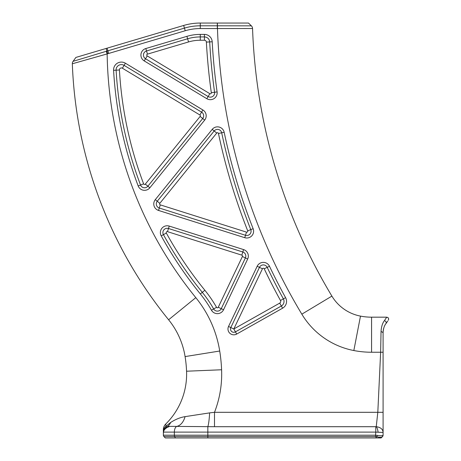<?xml version="1.0" encoding="UTF-8"?>
<svg xmlns="http://www.w3.org/2000/svg" width="461" height="461" viewBox="0 0 461 461"><rect width="100%" height="100%" fill="white"/><g stroke="black" fill="none" stroke-linecap="round" stroke-linejoin="round"><path stroke-width="0.69" d="M163.367 431.479L163.367 433.346L163.511 432.107C163.834 429.583 165.96 427.67 169.884 426.356L214.503 426.707L214.503 412.301A105.194 105.194 0 0 0 221.597 369.768A159.823 159.823 0 0 0 219.713 351.023A112.985 112.985 0 0 0 195.81 297.645A395.694 395.694 0 0 1 107.148 53.914L185.224 30.743A52.929 52.929 0 0 1 200.276 28.559L252.553 28.507A3.895 3.895 0 0 0 251.372 25.851L248.491 23.05L200.276 23.05A58.438 58.438 0 0 0 183.657 25.464L75.904 57.423L73.069 61.342A3.895 3.895 0 0 0 72.331 63.768L107.148 53.914L106.301 51.28L73.069 61.342A3.895 3.895 0 0 0 72.331 63.768A430.758 430.758 0 0 0 168.605 319.767A77.921 77.921 0 0 1 185.091 356.584A124.758 124.758 0 0 1 186.561 371.214A70.13 70.13 0 0 1 165.695 424.074A7.791 7.791 0 0 0 163.367 429.629L163.367 431.479A7.791 7.111 -0 0 1 166.046 426.108L165.695 424.074A7.791 7.791 0 0 0 163.367 429.629A7.791 7.791 0 0 1 165.695 424.074A70.13 70.13 0 0 0 186.561 371.214A124.758 124.758 0 0 0 185.091 356.584A77.921 77.921 0 0 0 168.605 319.767A430.758 430.758 0 0 1 72.331 63.768A3.895 3.895 0 0 1 73.069 61.342M387.828 317.52L386.721 317.174C388.427 317.577 388.963 318.591 388.329 320.228C388.963 318.591 388.427 317.577 386.721 317.174L384.399 320.666C385.99 321.219 386.52 322.181 385.99 323.564L387.77 321.04M388.663 319.306L388.652 318.845M388.364 318.073L388.081 317.727M382.895 435.363C382.077 435.904 380.198 435.904 377.254 435.363A1.948 0.432 103.1 0 1 376.816 436.717C379.582 437.512 381.431 437.512 382.376 436.717A1.948 1.85 -135 0 0 382.895 435.363L382.521 436.573A1.948 1.948 0 0 0 383.091 435.196L383.091 432.458C382.895 429.22 380.613 427.295 376.245 426.684L375.778 426.707L375.778 432.107L383.091 432.458L383.091 332.617A15.582 15.582 0 0 1 384.025 327.298M315.462 436.573L314.661 436.573M381.143 437.95L375.479 437.95L381.143 437.95L382.521 436.573M384.399 320.666C382.492 323.109 381.374 326.688 381.045 331.401L380.636 352.239L377.813 412.301L214.503 412.301L209.617 412.883A15.582 1.804 92.6 0 1 207.842 426.661L207.842 435.196L163.367 435.196L163.367 433.346L163.367 435.196A1.948 1.948 0 0 0 163.937 436.573L165.315 437.95L375.479 437.95L376.816 436.717L375.571 436.573L375.571 435.196L207.842 435.196L207.842 436.573L375.571 436.573M163.367 433.248A7.791 7.774 180 0 1 167.401 426.437C166.288 427.093 165.833 426.984 166.046 426.108L170.674 422.46A15.582 10.77 64.2 0 1 167.401 426.437A7.791 7.774 0 0 0 163.367 433.248M144.212 60.91L206.816 98.694A6.817 6.817 0 0 0 217.096 91.912A598.718 598.718 0 0 1 212.204 41.767A7.791 7.791 0 0 0 204.425 34.402L200.276 34.402A47.085 47.085 0 0 0 186.889 36.35L145.797 48.538A6.817 6.817 0 0 0 144.212 60.91L145.515 58.743A4.287 4.287 0 0 1 146.512 50.964L187.61 38.77A44.556 44.556 0 0 1 200.276 36.932L204.425 36.932A5.261 5.261 0 0 1 209.68 41.905A601.248 601.248 0 0 0 214.59 92.263A4.287 4.287 0 0 1 208.124 96.528L145.515 58.743L147.226 55.914A0.98 0.98 0 0 1 147.457 54.133L188.549 41.945A41.248 41.248 0 0 1 200.276 40.245L204.425 40.245L204.425 34.402M149.842 187.8L204.672 120.108A6.817 6.817 0 0 0 202.898 109.977L125.398 63.209A7.791 7.791 0 0 0 113.59 70.326A389.85 389.85 0 0 0 138.167 185.921A6.817 6.817 0 0 0 149.842 187.8L147.877 186.204A4.287 4.287 0 0 1 140.536 185.022A387.321 387.321 0 0 1 116.114 70.181A5.261 5.261 0 0 1 124.09 65.37L201.59 112.144A4.287 4.287 0 0 1 202.707 118.517L147.877 186.204L145.307 184.123A0.98 0.98 0 0 1 143.63 183.853A384.013 384.013 0 0 1 119.422 69.991L113.59 70.326M223.539 309.757L247.678 259.013A6.817 6.817 0 0 0 243.575 249.585L169.245 226.086A6.817 6.817 0 0 0 161.212 235.871A389.85 389.85 0 0 0 200.345 293.957A118.829 118.829 0 0 1 211.455 310.201A6.817 6.817 0 0 0 223.539 309.757L221.257 308.674A4.287 4.287 0 0 1 213.65 308.951A121.358 121.358 0 0 0 202.304 292.36A387.321 387.321 0 0 1 163.43 234.655A4.287 4.287 0 0 1 168.484 228.495L242.814 251.994A4.287 4.287 0 0 1 245.396 257.924L221.257 308.674L218.266 307.251A0.98 0.98 0 0 1 216.532 307.314A124.666 124.666 0 0 0 204.874 290.274A384.013 384.013 0 0 1 166.329 233.059A0.98 0.98 0 0 1 167.481 231.653L241.818 255.152L243.575 249.585M236.677 334.069L282.587 308.202A7.791 7.791 0 0 0 285.59 297.656A598.718 598.718 0 0 1 269.483 266.262A6.817 6.817 0 0 0 257.169 266.268L228.535 326.469A5.843 5.843 0 0 0 236.677 334.069L235.438 331.868A3.313 3.313 0 0 1 230.817 327.552L259.457 267.357A4.287 4.287 0 0 1 267.201 267.351A601.248 601.248 0 0 0 283.371 298.878A5.261 5.261 0 0 1 281.348 306L235.438 331.868L233.813 328.981L262.442 268.775L257.169 266.268M158.532 210.441L244.739 237.692A6.817 6.817 0 0 0 253.135 228.685A598.718 598.718 0 0 1 224.167 132.272A6.817 6.817 0 0 0 212.198 129.385L155.288 199.648A6.817 6.817 0 0 0 158.532 210.441L159.293 208.026A4.287 4.287 0 0 1 157.253 201.238L214.163 130.982A4.287 4.287 0 0 1 221.695 132.797A601.248 601.248 0 0 0 250.784 229.618A4.287 4.287 0 0 1 245.506 235.283L159.293 208.026L160.29 204.874A0.98 0.98 0 0 1 159.823 203.324L216.733 133.062L212.198 129.385M107.108 48.169L107.891 50.808L106.301 51.28M386.721 317.174L371.578 317.174A58.438 58.438 0 0 1 360.49 316.113A42.856 42.856 0 0 1 331.891 296.106A557.81 557.81 0 0 1 252.553 28.507A3.895 3.895 0 0 0 251.372 25.851L217.31 25.804L217.31 23.05M377.254 435.363L375.571 435.196L375.778 432.107L163.511 432.107M383.091 372.119L383.091 412.301L377.813 412.301L376.245 426.684A5.843 1.815 82.2 0 1 378.089 432.182M381.045 331.401L383.091 332.617C383.333 328.653 384.295 325.633 385.99 323.564M209.617 412.883L185.063 416.64A15.582 10.044 91.5 0 1 177.001 426.321A5.843 3.1 90 0 0 174.35 432.107L174.35 435.196A1.948 1.031 90 0 0 174.65 436.573L207.842 436.573L207.842 437.95M163.367 435.196A1.948 1.948 0 0 0 163.937 436.573L174.65 436.573L175.382 437.95M169.884 426.356L167.401 426.437M185.063 416.64C180.366 417.372 175.566 419.314 170.674 422.46M263.669 436.573L207.842 436.573M206.816 98.694L209.836 93.692L147.226 55.914M147.457 54.133L145.797 48.538M188.549 41.945L186.889 36.35M200.276 40.245L200.276 34.402M204.425 40.245A1.953 1.953 0 0 1 206.372 42.089L212.204 41.767M206.372 42.089A604.555 604.555 0 0 0 211.311 92.719L217.096 91.912M217.477 25.804L217.471 28.559A592.875 592.875 0 0 0 301.834 314.172A77.921 77.921 0 0 0 353.835 350.539A93.502 93.502 0 0 0 371.578 352.239L383.091 352.239M204.672 120.108L200.137 116.431L145.307 184.123M143.63 183.853L138.167 185.921M119.422 69.991A1.953 1.953 0 0 1 122.378 68.205L125.398 63.209M122.378 68.205L199.884 114.979L202.898 109.977M244.739 237.692L246.502 232.125L160.29 204.874M159.823 203.324L155.288 199.648M216.733 133.062A0.98 0.98 0 0 1 218.456 133.477L224.167 132.272M218.456 133.477A604.555 604.555 0 0 0 247.707 230.834L253.135 228.685M247.678 259.013L242.405 256.506L218.266 307.251M216.532 307.314L211.455 310.201M204.874 290.274L200.345 293.957M166.329 233.059L161.212 235.871M167.481 231.653L169.245 226.086M282.587 308.202L279.723 303.119L233.813 328.981L228.535 326.469M262.442 268.775A0.98 0.98 0 0 1 264.211 268.775L269.483 266.262M264.211 268.775A604.555 604.555 0 0 0 280.472 300.474L285.59 297.656M211.311 92.719A0.98 0.98 0 0 1 209.836 93.692M199.884 114.979A0.98 0.98 0 0 1 200.137 116.431M247.707 230.834A0.98 0.98 0 0 1 246.502 232.125M241.818 255.152A0.98 0.98 0 0 1 242.405 256.506M280.472 300.474A1.953 1.953 0 0 1 279.723 303.119M107.644 53.764L106.134 48.457M195.81 297.645L168.605 319.767M217.408 23.05L217.413 28.559M217.31 28.559L217.31 25.804L200.276 25.804L200.276 23.05M200.276 28.559L200.276 25.804A55.683 55.683 0 0 0 184.44 28.104L183.657 25.464M185.224 30.743L184.44 28.104L107.891 50.808L108.675 53.453M301.834 314.172L331.891 296.106A557.81 557.81 0 0 1 252.553 28.507A3.895 3.895 0 0 0 251.372 25.851M219.713 351.023L185.091 356.584M214.503 426.707L375.778 426.707M371.578 352.239L371.578 317.174M353.835 350.539L360.49 316.113M221.597 369.768L186.561 371.214M383.091 348.084L383.091 337.464M383.091 435.196L383.091 433.807M382.376 436.717L381.904 437.189"/></g></svg>
